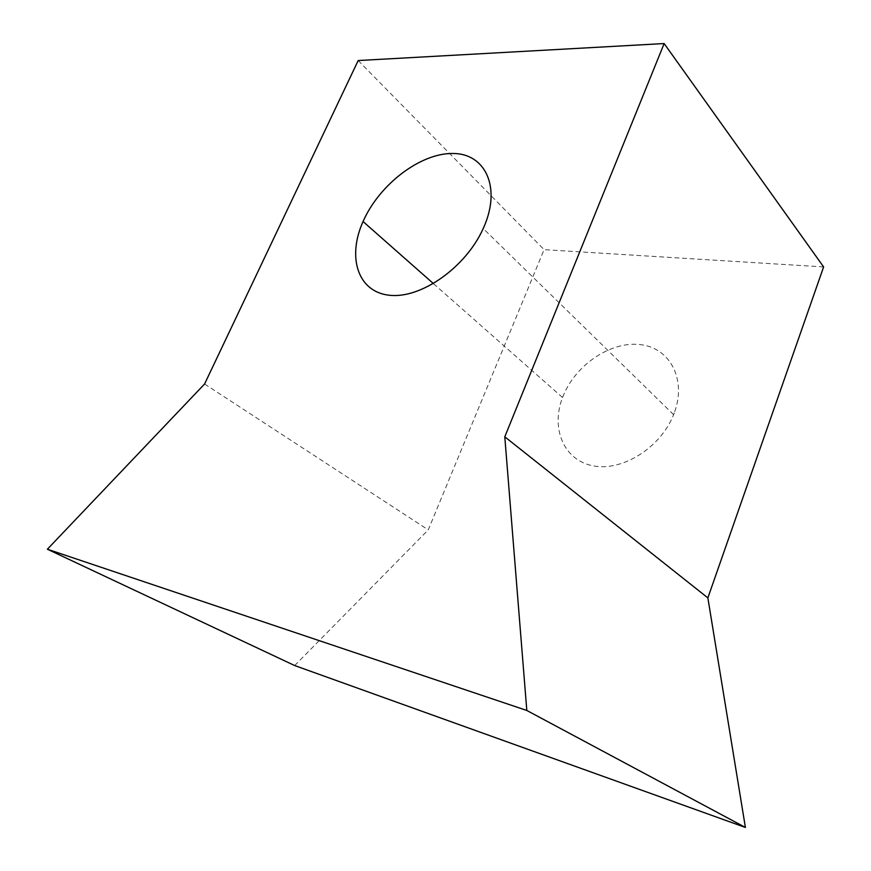 <?xml version="1.0" encoding="UTF-8"?>
<svg xmlns="http://www.w3.org/2000/svg" width="871" height="871" viewBox="0 0 871 871"><rect width="100%" height="100%" fill="white"/><g stroke="black" fill="none" stroke-linecap="round" stroke-linejoin="round"><path stroke-width="0.65" stroke-dasharray="4.36 3.27" d="M674.306 412.843L673.599 414.672C660.632 447.814 622.036 471.799 592.955 465.8C563.679 460.258 550.592 428.303 562.557 397.524L562.938 396.512C575.176 365.265 610.19 341.203 639.858 344.568C669.679 347.442 686.969 379.103 674.306 412.843M204.587 383.991L428.249 529.884L544.092 249.65L823.618 266.918M358.177 60.545L544.092 249.65M294.681 665.553L428.249 529.884M673.599 414.672L483.209 228.529M562.557 397.524L433.453 283.63"/><path stroke-width="1.31" d="M363.577 220.363L363.055 221.528C346.974 257.239 357.752 291.927 389.283 295.236C420.551 299.101 465.735 267.637 483.209 228.529L484.167 226.373C501.348 186.644 484.94 153.122 452.495 153.481C420.268 153.274 380.006 184.086 363.577 220.363M204.587 383.991L358.177 60.545L664.148 43.55L823.618 266.918L707.862 597.898L745.402 827.45L294.681 665.553L47.382 549.22L204.587 383.991M707.862 597.898L504.788 436.817L526.813 710.464L745.402 827.45M526.813 710.464L47.382 549.22M504.788 436.817L664.148 43.55M433.453 283.63L363.055 221.528"/></g></svg>
